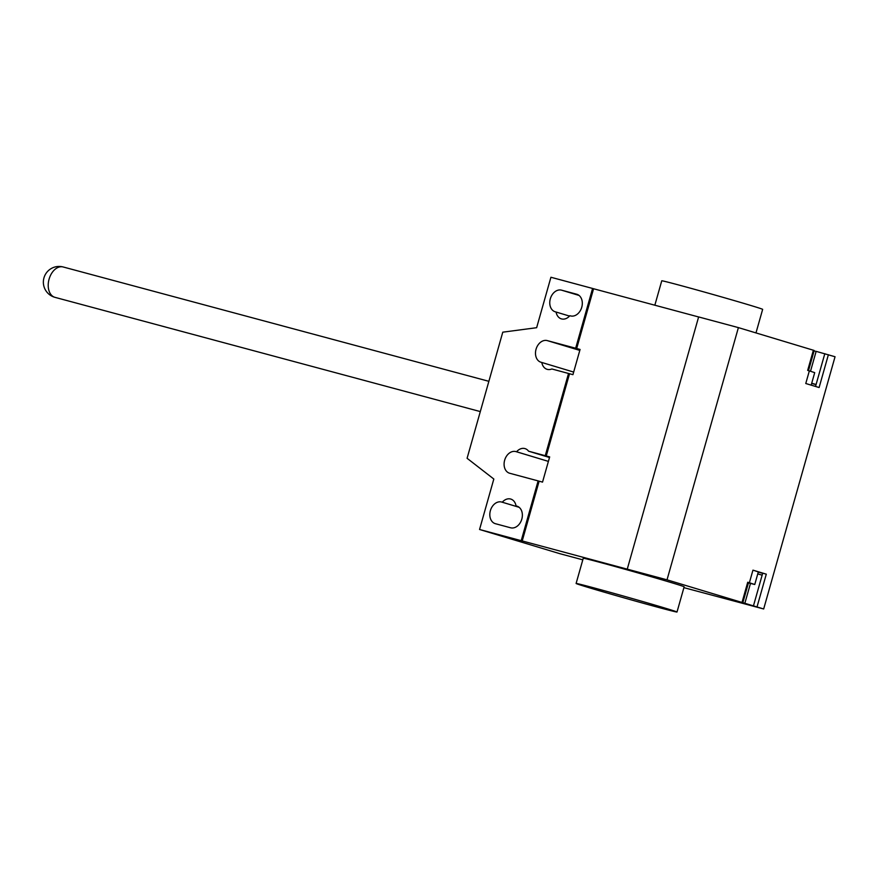 <?xml version="1.0" encoding="UTF-8"?>
<svg xmlns="http://www.w3.org/2000/svg" width="879" height="879" viewBox="0 0 879 879"><rect width="100%" height="100%" fill="white"/><g stroke="black" fill="none" stroke-linecap="round" stroke-linejoin="round"><path stroke-width="1.32" d="M659.887 607.796A52.432 0.791 15.8 0 1 605.675 592.589A52.432 0.791 15.8 0 1 576.108 583.469A52.432 0.791 15.8 0 1 593.226 587.699A52.432 0.791 15.8 0 1 647.438 602.906A52.432 0.791 15.8 0 1 677.006 612.026A52.432 0.791 15.8 0 1 659.887 607.796M677.006 612.026L684.148 586.798A52.432 0.791 -164.2 0 0 654.569 577.679A52.432 0.791 -164.2 0 0 600.368 562.483A52.432 0.791 -164.2 0 0 583.249 558.253L576.108 583.469M654.844 305.211L661.755 280.808A52.432 0.791 15.8 0 1 678.874 285.038A52.432 0.791 15.8 0 1 733.086 300.244A52.432 0.791 15.8 0 1 762.653 309.353L755.984 332.91M555.396 311.847A11.273 8.427 106.8 0 1 555.209 311.792A11.273 8.427 106.8 0 1 550.353 298.684A11.273 8.427 106.8 0 1 561.538 290.158L576.679 294.223A11.273 8.427 106.8 0 1 576.866 294.278A11.273 8.427 106.8 0 1 581.722 307.375A11.273 8.427 106.8 0 1 570.548 315.913L569.856 315.726A11.273 8.427 106.8 0 1 561.362 318.868A11.273 8.427 106.8 0 1 556.088 312.034L555.396 311.847M556.088 312.034L569.526 316.077M502.283 502.206A11.273 8.427 106.8 0 1 510.765 499.063A11.273 8.427 106.8 0 1 516.039 505.897L516.731 506.084A11.273 8.427 106.8 0 1 516.918 506.139A11.273 8.427 106.8 0 1 521.774 519.247A11.273 8.427 106.8 0 1 510.589 527.785L495.448 523.708A11.273 8.427 106.8 0 1 495.262 523.653A11.273 8.427 106.8 0 1 490.405 510.556A11.273 8.427 106.8 0 1 501.579 502.019L519.06 507.26M516.039 505.897L517.445 506.326M582.799 559.835L559.538 553.594L479.549 529.488L521.214 540.673L538.124 480.901L509.721 473.265A11.273 8.427 106.8 0 1 509.534 473.21A11.273 8.427 106.8 0 1 504.678 460.113A11.273 8.427 106.8 0 1 515.852 451.575L516.555 451.762A11.273 8.427 106.8 0 1 525.038 448.62A11.273 8.427 106.8 0 1 528.576 451.191L549.672 456.893L542.53 482.11L538.124 480.901M575.668 348.227L580.074 349.446L572.932 374.663L551.847 368.971A11.273 8.427 106.8 0 1 547.09 369.312A11.273 8.427 106.8 0 1 541.816 362.478L541.123 362.291A11.273 8.427 106.8 0 1 540.937 362.236A11.273 8.427 106.8 0 1 536.08 349.128A11.273 8.427 106.8 0 1 547.265 340.602L575.668 348.227L592.578 288.455L550.924 277.259L536.64 327.702L502.777 332.174L467.09 458.289L493.822 479.033L479.549 529.488M683.906 587.644L763.675 608.971L835.05 356.742L816.141 351.358L810.504 371.268M573.668 372.07L541.816 362.478M515.852 451.575L548.397 461.387L516.555 451.762M549.496 457.498L528.576 451.191M569.526 373.751L546.266 455.97M545.266 455.674L568.526 373.454M521.214 540.673L667.018 579.832L763.675 608.971M539.124 481.198L522.214 540.97M592.578 288.455L593.578 288.751L576.668 348.523M808.306 370.586L814.02 350.424L738.393 327.614L698.629 316.934L627.254 569.152M593.578 288.751L698.618 316.967M750.479 583.425L754.753 584.502L758.324 571.888L752.951 570.152L766.29 574.174L762.719 573.141L762.148 575.152L757.753 573.91M762.664 573.328L758.269 572.075M828.381 354.731L819.107 387.529L805.768 383.508L809.339 370.894L807.68 370.389L813.383 350.216M813.899 350.809L816.119 351.446M815.547 386.452L816.097 384.475L811.713 383.233M811.658 383.42L816.053 384.661M809.339 370.894L814.712 372.641L811.174 385.134M738.393 327.614L667.018 579.832M742.645 602.642L748.348 582.469L747.721 582.261L749.38 582.755L752.951 570.152M766.29 574.174L757.017 606.96M750.457 583.491L748.425 582.942L742.722 603.104M754.753 584.502L749.38 582.755M55.212 297.41A15.734 10.438 -75 0 1 55.003 297.355A15.734 10.438 -75 0 1 54.806 297.3A15.734 10.438 -75 0 1 49.081 279.159A15.734 10.438 -75 0 1 63.167 266.974A15.734 10.438 -75 0 1 63.365 267.04M561.538 290.158L579.052 295.432M501.579 502.019L519.104 507.304M579.799 350.402L547.265 340.602M816.097 384.475L824.81 353.699M742.019 602.434L747.721 582.261M762.148 575.152L753.435 605.928M480.308 411.592L55.003 297.355A15.734 15.734 0 0 1 43.95 277.885A15.734 15.734 0 0 1 63.167 266.974L488.878 381.321M814.086 350.875L808.493 370.641M744.777 603.576L750.49 583.37"/></g></svg>
